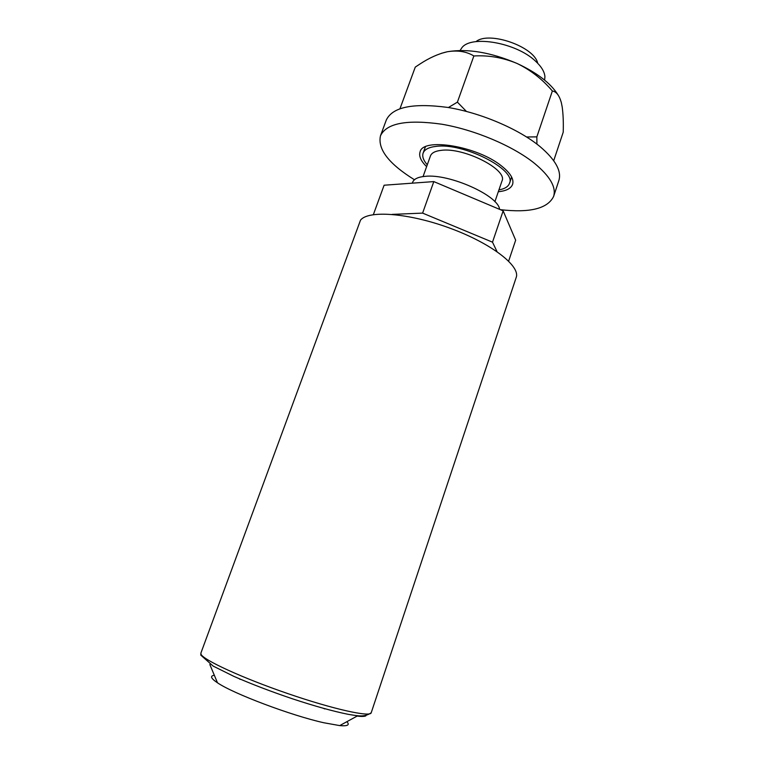 <?xml version="1.0" encoding="UTF-8"?>
<svg xmlns="http://www.w3.org/2000/svg" width="764" height="764" viewBox="0 0 764 764"><rect width="100%" height="100%" fill="white"/><g stroke="black" fill="none" stroke-linecap="round" stroke-linejoin="round"><path stroke-width="1.15" d="M414.451 179.75C388.838 163.859 377.512 149.209 380.472 135.811L386.259 120.129C392.409 107.036 412.885 102.796 447.704 107.418C480.728 112.776 518.746 129.02 540.062 146.612C555.524 159.781 561.788 171.107 558.856 180.571L553.604 196.443C547.645 208.648 529.901 213.06 500.363 209.67M380.472 135.811C386.441 123.176 406.849 119.308 441.688 124.198C474.759 129.775 512.94 145.981 534.437 163.295C550.042 176.245 556.431 187.295 553.604 196.443M426.618 166.628C420.916 161.07 418.729 156.171 420.057 151.95C422.778 137.233 477.347 146.096 501.595 166.017C510.467 173.103 514.134 179.215 512.596 184.353C510.992 188.488 506.236 190.943 498.309 191.735M214.35 675.3C209.804 675.873 210.854 678.375 217.482 682.796C233.23 693.645 291.332 715.572 323.831 722.754L339.722 725.599C347.668 726.287 350.046 724.988 346.856 721.703M324.729 708.925L323.497 708.352M240.927 679.435L239.609 679.11M339.722 725.599L357.094 716.097C361.601 716.613 364.523 716.536 365.851 715.858M373.357 214.636L384.111 185.222L433.809 181.593L503.151 210.854L515.662 240.192L508.643 261.107M412.302 183.159L412.589 182.376C413.878 178.986 418.07 176.971 425.156 176.341C449.261 173.485 498.434 195.546 499.58 209.346M423.065 176.56L430.447 155.952C431.603 152.905 435.174 151.043 441.153 150.355C463.767 147.07 508.05 169.723 501.977 181.001L494.891 201.715M427.277 164.795C423.399 160.383 422.014 156.496 423.113 153.134C424.488 149.496 428.747 147.251 435.872 146.411C463.108 142.295 516.894 169.809 509.464 183.379C508.232 186.693 504.717 188.861 498.94 189.892M497.03 251.633L492.503 242.169L503.151 210.854M492.503 242.169L422.607 213.108L392.171 214.388M422.607 213.108L433.809 181.593M448.382 107.533L457.397 102.147L473.861 55.973C466.46 51.465 457.607 50.061 447.332 51.751C438.44 53.757 429.282 57.873 419.847 64.08L415.272 67.108L399.983 108.679M473.861 55.973C488.521 55.113 502.874 57.596 516.922 63.402C530.512 69.963 542.325 79.16 552.362 90.992L536.844 136.871L526.625 136.985M466.393 111.401L457.397 102.147M536.844 136.871L536.911 144.119M552.362 90.992C556.326 91.594 559.296 95.414 561.292 102.443L562.189 106.931C563.183 114.142 563.526 122.565 563.221 132.182L553.709 160.707M441.411 53.318L447.332 51.751C467.453 48.399 490.65 52.286 516.922 63.402C536.949 72.695 550.634 83.171 557.978 94.822M476.01 41.638C488.798 30.694 534.523 46.709 537.684 63.24M544.617 80.105L544.923 76.667C544.531 71.701 541.332 66.468 535.335 60.977C516.187 42.688 471.483 34.896 461.972 47.616L460.071 50.5M371.208 712.764L516.187 277.494C520.637 266.216 491.701 243.544 450.311 228.312C408.979 212.965 368.229 209.966 360.512 220.166L200.884 653.115L201.028 654.242C203.186 659.934 242.274 677.983 287.827 693.597C333.391 709.269 370.473 717.406 371.208 712.764C364.476 717.444 358.316 715.964 347.973 714.283C333.114 711.265 314.835 706.175 293.147 699.031C271.249 691.659 251.499 684.105 233.889 676.379L213.175 666.093L200.808 655.149L200.884 653.115M217.482 682.796L209.842 664.527M509.464 183.379L511.632 177.019M423.113 153.134L425.386 146.822"/></g></svg>
